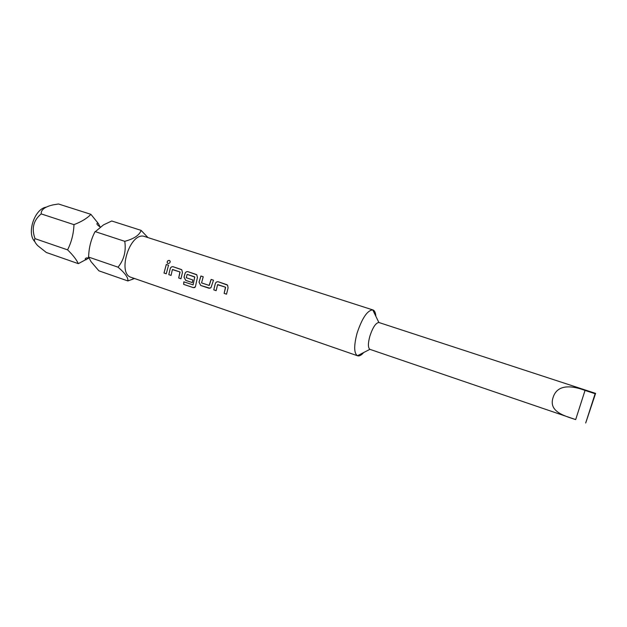 <?xml version="1.0" encoding="UTF-8"?>
<svg xmlns="http://www.w3.org/2000/svg" width="627" height="627" viewBox="0 0 627 627"><rect width="100%" height="100%" fill="white"/><g stroke="black" fill="none" stroke-linecap="round" stroke-linejoin="round"><path stroke-width="0.94" d="M169.933 260.808L169.415 260.471C167.668 260.464 166.97 261.294 167.323 262.956L167.668 263.324M167.958 263.465C169.423 263.528 170.16 262.807 170.183 261.302L169.384 260.44C167.636 260.432 166.939 261.271 167.291 262.932L167.958 263.465M134.515 278.506L127.869 280.943L98.886 270.825L91.048 261.686L88.517 257.039L88.681 255.385C89.097 247.03 91.15 239.255 94.842 232.061L103.518 224.866L111.747 220.994L141.114 230.375L147.8 237.437M357.609 355.799L131.176 277.346C117.069 273.842 129.577 232.868 143.763 236.238L372.759 309.895C367.351 310.326 362.116 318.101 357.061 333.219C353.793 345.712 353.918 353.22 357.437 355.736L357.609 355.799C359.318 356.316 361.371 355.211 363.754 352.492M100.069 226.864L98.392 223.612L90.899 214.332C87.216 218.259 81.573 221.699 73.978 224.654C73.625 233.699 71.494 242.1 67.583 249.852C72.983 255.126 76.557 259.727 78.304 263.646L89.003 257.971M585.696 423.013L595.603 393.38L378.873 322.497C375.777 322.866 372.767 327.435 369.852 336.197C367.924 343.431 367.947 347.82 369.899 349.341L575.68 419.588C563.493 415.654 548.515 411.343 553.061 397.589C557.356 383.395 573.039 385.895 585.038 390.425L575.68 419.588M595.603 393.38L595.125 393.725L585.038 390.425M375.855 316.282C375.589 312.669 374.609 310.561 372.932 309.942M217.561 284.729L216.143 290.669L213.776 289.87L215.304 283.576C215.947 282.103 216.966 281.515 218.376 281.821L227.585 285.16L228.087 287.848L226.535 294.181L224.145 293.373L225.477 287.174L217.561 284.729M200.718 285.457L208.909 288.224L210.97 287.691L213.486 280.191L211.134 279.407L209.128 285.434L201.557 282.887L203.234 276.773L200.906 275.998L199.033 282.228L200.718 285.457L210.029 288.271M183.656 284.36L193.304 287.644L195.373 286.884L197.411 277.589L196.815 274.822L188.022 271.71C186.65 271.413 185.655 271.993 185.028 273.443L184.024 277.173L185.694 280.371L192.293 282.605L192.81 279.94L186.266 277.737L187.144 274.352L194.731 277.079L193.069 284.87L183.829 281.829L183.656 284.36L193.343 287.621L194.778 287.534M187.144 274.352L194.629 276.852M172.394 269.602L171.053 275.425L168.796 274.657L170.246 268.497C170.865 267.055 171.845 266.483 173.201 266.765L181.806 269.79L182.433 272.573L180.968 278.772L178.687 278.004L179.941 271.938L172.394 269.602M168.53 265.213L166.249 273.795L164.008 273.043L166.28 264.461L168.53 265.213L166.28 264.461M595.125 393.725L585.689 423.006M127.869 280.943C128.378 277.777 125.102 273.192 118.033 267.18C123.997 259.829 126.239 251.215 124.765 241.324C133.998 238.832 139.445 235.188 141.114 230.375M88.517 257.039L118.033 267.18M95.053 231.575L124.765 241.324M90.899 214.332L58.491 203.987L52.903 204.904C44.76 206.839 40.873 209.841 41.225 213.909C33.411 220.265 31.358 228.518 35.049 238.675C33.717 239.937 34.579 242.241 37.636 245.588L46.304 252.477L78.304 263.646M41.225 213.909L73.978 224.654M35.049 238.675L67.583 249.852M34.759 241.591C26.546 233.33 34.36 209.261 45.943 207.161M166.32 264.484L164.008 273.043M164.047 273.027L166.257 273.772M179.941 271.938L172.597 269.477M180.082 272.173L178.687 278.004M178.734 277.996L180.976 278.749M181.438 269.539L173.232 266.788C171.884 266.499 170.897 267.071 170.278 268.505L168.796 274.657M168.843 274.65L171.061 275.402M196.4 274.524L188.053 271.726C186.689 271.428 185.686 272.008 185.067 273.45L184.072 277.173L185.741 280.363L192.301 282.581M194.762 277.087L193.1 284.799M183.868 281.844L183.703 284.337M213.486 280.198L211.134 279.407M211.166 279.423L209.332 285.309M203.234 276.781L200.906 275.998M200.938 276.013L199.072 282.221L200.765 285.442M225.477 287.174L217.773 284.595M225.618 287.417L224.145 293.373M224.184 293.365L226.535 294.157M227.045 284.744L218.415 281.837C216.997 281.531 215.978 282.111 215.343 283.584L213.776 289.87M213.815 289.854L216.143 290.646M100.312 226.919L99.905 226.809C96.864 224.701 96.127 223.486 97.718 223.165L98.4 223.612M147.486 237.343L147.306 236.794M133.81 278.263L131.921 279.579M86.291 259.719L85.515 259.664C84.904 258.873 85.288 258.293 86.667 257.901L88.979 257.924M378.873 322.497L372.759 309.895M369.899 349.341L357.437 355.736"/></g></svg>
